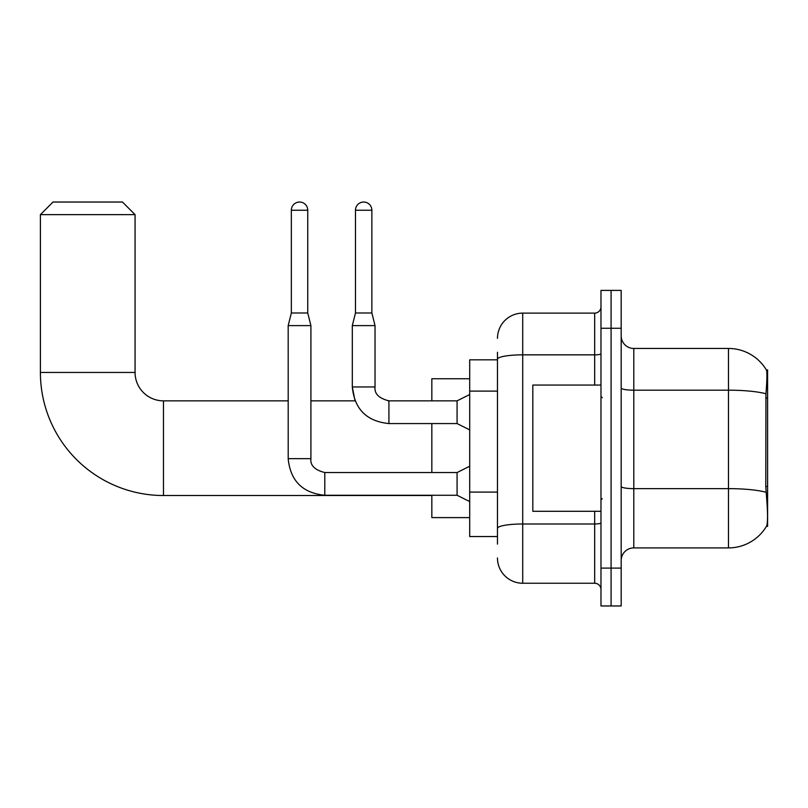 <?xml version="1.0" encoding="UTF-8"?>
<svg xmlns="http://www.w3.org/2000/svg" width="808" height="808" viewBox="0 0 808 808"><rect width="100%" height="100%" fill="white"/><g stroke="black" fill="none" stroke-linecap="round" stroke-linejoin="round"><path stroke-width="1.21" d="M767.6 486.446L765.772 486.446L766.58 497.405C767.852 513.221 767.852 522.776 766.58 526.069L767.6 526.442L767.6 369.923L766.449 370.074A44.177 44.177 0 0 0 728.473 348.46A44.177 44.177 0 0 1 766.358 369.923A44.177 44.177 0 0 0 728.473 348.46L633.795 348.46A12.625 12.625 0 0 1 621.18 335.835A12.625 12.625 0 0 0 633.795 348.46L633.795 547.905A12.625 12.625 0 0 0 621.18 560.52M497.476 383.537L497.476 352.248L497.476 359.823L469.701 359.823L469.701 536.542L497.476 536.542M766.58 526.069A44.177 44.177 0 0 1 728.473 547.905L633.795 547.905M611.08 568.095L611.08 605.97L621.18 605.97L621.18 568.095L611.08 568.095L611.08 605.97L600.98 605.97L600.98 568.095L611.08 568.095L611.08 328.26L611.08 568.095M600.98 568.095L600.98 290.395L611.08 290.395L611.08 328.26L611.08 290.395L621.18 290.395L621.18 568.095M765.772 486.446L765.954 393.789C767.045 380.063 767.206 372.155 766.449 370.074A44.177 44.177 0 0 0 728.473 348.46L728.473 390.183L633.795 390.183A12.625 2.192 0 0 1 621.18 387.991M497.476 544.117L497.476 352.248M497.476 338.36A25.25 25.25 0 0 1 522.715 313.12L522.715 583.245L594.668 583.245L594.668 511.292M522.715 313.12L594.668 313.12A6.312 6.312 0 0 0 600.98 306.808M497.476 532.755L497.476 499.667M600.98 589.557A6.312 6.312 0 0 0 594.668 583.245M522.715 583.245A25.25 25.25 0 0 1 497.476 557.995M600.98 385.062L532.815 385.062L532.815 511.292L600.98 511.292M431.836 495.516L163.469 495.516A123.069 123.069 0 0 1 40.4 372.448L40.4 214.655L53.025 202.03L122.452 202.03L135.067 214.655L40.4 214.655M163.469 495.516L163.469 400.849A28.401 28.401 0 0 1 135.067 372.448L135.067 214.655M431.836 423.564L431.836 472.539M431.836 495.264L431.836 517.605L469.701 517.605M469.701 378.75L431.836 378.75L431.836 400.849M307.747 312.989L291.345 312.989L291.345 210.242A8.201 8.201 0 0 1 299.546 202.03A8.201 8.201 0 0 1 307.747 210.242L307.747 312.989L310.908 325.614L310.908 458.661C310.141 465.388 314.767 470.024 324.796 472.539L324.796 472.569M469.701 501.576L457.076 495.264L457.076 472.539L469.701 466.226M457.076 495.264L324.796 495.264C302.586 493.072 290.385 480.861 288.183 458.661C290.385 480.861 302.586 493.072 324.796 495.264L324.796 472.539C314.767 470.024 310.141 465.388 310.908 458.661L288.204 458.661L288.183 325.614L310.908 325.614M371.872 312.989L355.469 312.989L355.469 210.242A8.201 8.201 0 0 1 363.671 202.03A8.201 8.201 0 0 1 371.872 210.242L371.872 312.989L375.033 325.614L375.033 386.961C374.266 393.698 378.891 398.324 388.921 400.849L388.123 400.849M469.701 429.876L457.076 423.564L457.076 400.849L469.701 394.536M457.076 423.564L388.921 423.564C366.711 421.372 354.5 409.171 352.308 386.961L355.045 400.849L352.308 386.961C354.5 409.171 366.711 421.372 388.921 423.564L388.921 400.849C378.891 398.324 374.266 393.698 375.033 386.961L352.308 386.961L352.308 325.614L375.033 325.614M767.6 398.081L765.772 398.081M497.476 391.112L469.701 391.112M497.476 492.092L469.701 492.092M728.473 547.905L728.473 390.183A44.177 7.676 180 0 1 765.954 393.789M766.085 492.294A44.177 7.676 180 0 0 728.473 488.638L633.795 488.638A12.625 2.192 0 0 1 621.18 486.446M621.18 328.26L600.98 328.26M600.98 522.887A6.312 1.101 0 0 1 594.668 523.988L522.715 523.988A25.25 4.383 180 0 0 497.476 528.371M497.476 359.227A25.25 4.383 180 0 1 522.715 354.843L594.668 354.843L594.668 313.12M594.668 385.062L594.668 354.843A6.312 1.101 0 0 0 600.98 353.742M40.4 372.448L135.067 372.448M291.345 210.242L307.747 210.242M355.469 210.242L371.872 210.242M602.243 397.688L600.98 396.425M602.243 498.667L600.98 499.93M355.045 400.849L310.908 400.849M288.183 400.849L163.469 400.849M310.908 458.661C310.141 465.388 314.767 470.024 324.796 472.539L457.076 472.539M288.183 458.661C290.385 480.861 302.586 493.072 324.796 495.264M291.345 312.989L288.183 325.614M388.921 400.849C378.891 398.324 374.266 393.698 375.033 386.961C374.266 393.698 378.891 398.324 388.921 400.849L457.076 400.849M355.469 312.989L352.308 325.614"/></g></svg>
